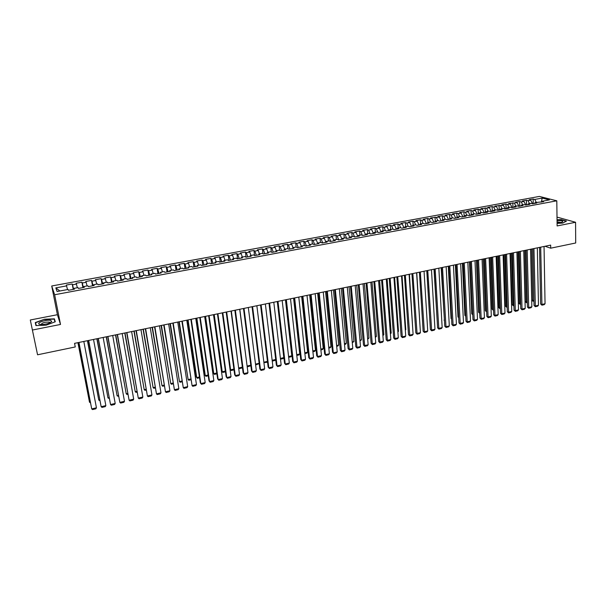 <?xml version="1.0" encoding="UTF-8"?>
<svg xmlns="http://www.w3.org/2000/svg" width="606" height="606" viewBox="0 0 606 606"><rect width="100%" height="100%" fill="white"/><g stroke="black" fill="none" stroke-linecap="round" stroke-linejoin="round"><path stroke-width="0.91" d="M30.3 319.991L32.398 330.028L60.502 324.452L57.411 314.711L30.3 319.991L37.564 354.79L75.258 346.958L74.553 343.36L550.649 245.104L550.695 248.187L575.7 242.991L575.571 222.273L557.884 217.327L557.012 217.501M57.411 314.711L51.722 285.987L539.37 196.42L556.8 200.806L54.638 294.751L51.722 285.987M541.393 202.078L542.143 198.079L534.765 199.442L533.144 199.018L529.106 199.76L530.72 200.185L528.015 200.684L526.409 200.26L522.349 201.01L523.948 201.434L521.228 201.942L519.63 201.51L515.547 202.26L517.138 202.699L508.707 203.525L510.282 203.964L507.525 204.472L505.957 204.033L501.829 204.79L503.381 205.237L494.905 206.07L496.443 206.517L493.655 207.032L492.125 206.578L487.936 207.35L489.459 207.805L480.929 208.646L482.437 209.1L479.619 209.623L478.119 209.161L473.884 209.941L475.369 210.411L472.536 210.933L471.051 210.464L466.787 211.252L468.264 211.721L465.408 212.251L463.938 211.774L459.651 212.562L461.105 213.039L458.234 213.57L456.78 213.092L452.47 213.888L453.909 214.372L451.015 214.903L449.584 214.418L445.243 215.221L446.667 215.706L443.759 216.244L442.342 215.759L437.971 216.562L439.38 217.054L430.654 217.91L432.048 218.41L429.101 218.955L427.715 218.455L423.299 219.266L424.662 219.773L421.7 220.319L420.337 219.811L415.89 220.629L417.239 221.145L414.254 221.69L412.913 221.182L408.436 222.008L409.77 222.523L406.762 223.076L405.437 222.561L400.93 223.387L402.248 223.909L399.225 224.47L397.922 223.947L393.385 224.781L394.68 225.311L391.635 225.871L390.355 225.341L385.787 226.182L387.06 226.712L384.007 227.28L382.734 226.742L378.144 227.591L379.401 228.129L376.318 228.697L375.069 228.159L370.448 229.007L371.683 229.553L368.584 230.129L367.357 229.576L362.706 230.431L363.926 230.984L360.805 231.56L359.593 231.007L354.911 231.871L356.108 232.431L352.972 233.007L351.783 232.446L347.071 233.318L348.245 233.878L345.087 234.461L343.92 233.901L339.178 234.772L340.33 235.34L337.148 235.931L336.004 235.355L331.232 236.234L332.368 236.817L329.164 237.408L328.043 236.825L323.24 237.711L324.346 238.294L321.127 238.893L320.021 238.302L315.188 239.196L316.279 239.787L313.029 240.385L311.954 239.794L307.09 240.688L308.151 241.286L304.886 241.885L303.833 241.286L298.932 242.188L299.978 242.794L296.69 243.4L295.652 242.794L290.721 243.703L291.744 244.316L288.433 244.922L287.426 244.309L282.464 245.225L283.456 245.847L280.123 246.46L279.139 245.839L274.147 246.763L275.116 247.384L271.761 248.005L270.799 247.377L265.769 248.301L266.716 248.937L263.345 249.558L262.406 248.922L257.345 249.854L258.262 250.498L254.868 251.126L253.952 250.483L248.854 251.422L249.755 252.066L246.331 252.702L245.445 252.051L240.317 252.997L241.188 253.649L237.741 254.285L236.878 253.626L231.712 254.581L232.56 255.24L229.098 255.883L228.257 255.217L223.053 256.179L223.879 256.846L220.387 257.489L219.577 256.815L214.335 257.785L215.138 258.459L211.623 259.11L210.835 258.429L205.563 259.398L206.328 260.088L202.79 260.739L202.033 260.05L196.723 261.034L197.465 261.724L193.905 262.383L193.17 261.686L187.83 262.671L188.542 263.368L184.951 264.034L184.247 263.33L178.868 264.322L179.558 265.027L175.945 265.701L175.263 264.989L169.847 265.989L170.506 266.701L166.87 267.375L166.218 266.655L160.764 267.663L161.393 268.382L157.734 269.056L157.113 268.329L151.614 269.344L152.22 270.079L148.531 270.761L147.94 270.026L142.402 271.041L142.978 271.783L139.266 272.473L138.706 271.723L133.131 272.753L133.676 273.503L129.934 274.192L129.404 273.442L123.791 274.473L124.306 275.23L120.533 275.927L120.033 275.169L114.382 276.207L114.867 276.972L111.072 277.677L110.603 276.904L104.914 277.957L105.361 278.73L101.543 279.434L101.104 278.654L95.369 279.714L95.793 280.495L91.945 281.207L91.536 280.419L85.764 281.487L86.15 282.275L82.272 282.994L81.901 282.199L76.083 283.267L76.439 284.07L72.538 284.79L72.197 283.987L66.334 285.062L67.524 289.57M542.143 198.079L549.377 199.912L541.931 201.298L541.34 202.154M414.254 221.69L415.655 224.796L417.019 225.326L421.571 224.478L420.178 223.947L423.2 223.387L424.594 223.917L429.116 223.076L427.707 222.546L430.707 221.993L432.116 222.516L436.608 221.675L435.184 221.16L438.161 220.607L439.6 221.122L444.062 220.289L442.615 219.773L445.577 219.228L447.031 219.736L451.462 218.91L450 218.402L452.94 217.857L454.409 218.357L458.818 217.539L457.341 217.039L460.257 216.493L461.749 216.993L466.128 216.175L464.628 215.683L467.537 215.138L469.036 215.63L473.392 214.819L471.877 214.335L474.763 213.797L476.286 214.282L480.611 213.471L479.081 212.994L481.944 212.456L483.482 212.941L487.785 212.138L486.232 211.661L489.087 211.13L490.64 211.608L494.913 210.805L493.345 210.335L496.178 209.812L497.753 210.282L501.995 209.487L500.412 209.025L503.23 208.494L504.821 208.964L509.04 208.176L507.442 207.714L510.237 207.191L511.843 207.653L516.039 206.873L514.426 206.411L517.206 205.896L518.827 206.351L522.993 205.57L521.365 205.123L524.122 204.608L525.766 205.055L529.909 204.283L528.258 203.843L531.007 203.328L532.659 203.775L536.78 203.002L535.113 202.563L543.605 201.73L541.931 201.298M415.64 224.796L412.61 225.356L412.178 226.227M59.858 290.994L55.82 287.88L57.078 291.509L68.084 289.463L68.417 290.304L74.402 289.191L74.046 288.35L78.007 287.615L78.379 288.448L84.317 287.342L83.931 286.517L87.862 285.782L88.264 286.608L94.165 285.509L93.741 284.691L97.642 283.964L98.081 284.775L103.937 283.684L103.482 282.873L107.353 282.154L107.823 282.957L113.64 281.873L113.148 281.078L116.996 280.358L117.496 281.154L123.268 280.078L122.745 279.29L126.571 278.578L127.101 279.366L132.828 278.298L132.282 277.518L136.077 276.813L136.638 277.586L142.327 276.533L141.743 275.76L145.508 275.056L146.107 275.828L151.75 274.776L151.136 274.01L154.878 273.314L155.507 274.071L161.113 273.026L160.469 272.276L164.181 271.579L164.84 272.336L170.407 271.299L169.733 270.549L173.422 269.867L174.104 270.609L179.634 269.572L178.929 268.837L182.595 268.155L183.307 268.89L188.799 267.867L188.065 267.14L191.701 266.458L192.443 267.185L197.897 266.17L197.139 265.451L200.745 264.777L201.518 265.496L206.934 264.489L206.146 263.777L209.729 263.11L210.532 263.815L215.903 262.815L215.092 262.11L218.652 261.451L219.478 262.148L224.818 261.156L223.97 260.459L227.508 259.8L228.364 260.489L233.666 259.504L232.795 258.815L236.31 258.164L237.188 258.845L242.453 257.868L241.559 257.186L245.044 256.535L245.953 257.217L251.179 256.24L250.263 255.565L253.725 254.921L254.656 255.588L259.845 254.626L258.898 253.959L262.345 253.316L263.299 253.982L268.458 253.02L267.488 252.361L270.905 251.725L271.882 252.376L277.01 251.422L276.01 250.778L279.404 250.142L280.411 250.793L285.502 249.839L284.479 249.202L287.85 248.574L288.88 249.21L293.94 248.271L292.895 247.634L296.243 247.013L297.296 247.642L302.318 246.71L301.25 246.081L304.576 245.46L305.651 246.089L310.636 245.157L309.545 244.536L312.847 243.923L313.953 244.536L318.907 243.612L317.794 242.998L321.074 242.392L322.195 242.998L327.119 242.082L325.983 241.476L329.24 240.87L330.391 241.476L335.277 240.567L334.118 239.961L337.353 239.362L338.527 239.961L343.382 239.052L342.201 238.461L345.412 237.863L346.609 238.453L351.435 237.552L350.223 236.969L353.427 236.37L354.639 236.954L359.426 236.06L358.199 235.484L361.381 234.893L362.615 235.469L367.372 234.583L366.13 234.007L369.281 233.424L370.539 233.992L375.265 233.113L374 232.545L377.137 231.962L378.409 232.522L383.113 231.651L381.818 231.091L384.939 230.507L386.234 231.068L390.9 230.197L389.59 229.644L392.688 229.068L394.006 229.613L398.642 228.75L397.316 228.204L400.384 227.636L401.725 228.174L406.338 227.318L404.982 226.78L408.043 226.212L409.398 226.75L413.974 225.894L412.61 225.356M55.82 287.88L66.66 285.873M72.538 284.79L73.614 289.335M76.439 284.07L77.318 287.744M82.272 282.994L83.37 287.517M86.15 282.275L87.044 285.934M74.046 288.35L74.144 289.236M91.945 281.207L93.059 285.714M95.793 280.495L96.702 284.138M83.931 286.517L84.007 287.395M101.543 279.434L102.679 283.919M105.361 278.73L106.292 282.351M93.741 284.691L93.801 285.577M111.072 277.677L112.231 282.138M114.867 276.972L115.814 280.586M103.482 282.873L103.528 283.76M120.533 275.927L121.715 280.373M124.306 275.23L125.268 278.821M113.148 281.078L113.178 281.964M129.934 274.192L131.138 278.616M133.676 273.503L134.653 277.078M122.745 279.29L122.76 280.177M139.266 272.473L140.486 276.874M142.978 271.783L143.97 275.344M132.282 277.518L132.275 278.404M148.531 270.761L149.773 275.139M152.22 270.079L153.227 273.617M141.743 275.76L141.728 276.639M157.734 269.056L158.992 273.42M161.393 268.382L162.423 271.912M151.136 274.01L151.106 274.889M166.87 267.375L168.15 271.715M170.506 266.701L171.551 270.215M160.469 272.276L160.416 273.154M175.945 265.701L177.24 270.018M179.558 265.027L180.611 268.526M169.733 270.549L169.665 271.435M184.951 264.034L186.269 268.337M188.542 263.368L189.61 266.852M178.929 268.837L178.853 269.723M193.905 262.383L195.238 266.67M197.465 261.724L198.548 265.186M188.065 267.14L187.974 268.019M202.79 260.739L204.146 265.004M206.328 260.088L207.426 263.534M197.139 265.451L197.026 266.329M211.623 259.11L212.986 263.36M215.138 258.459L216.244 261.898M206.146 263.777L206.017 264.655M220.387 257.489L221.773 261.724M223.879 256.846L225.008 260.262M215.092 262.11L214.948 262.989M229.098 255.883L230.5 260.095M232.56 255.24L233.704 258.648M223.97 260.459L223.819 261.337M237.741 254.285L239.165 258.482M241.188 253.649L242.339 257.042M232.795 258.815L232.628 259.694M246.331 252.702L247.771 256.876M249.755 252.066L250.922 255.444M241.559 257.186L241.377 258.065M254.868 251.126L256.315 255.277M258.262 250.498L259.444 253.861M250.263 255.565L250.066 256.444M263.345 249.558L264.807 253.702M266.716 248.937L267.913 252.285M258.898 253.959L258.694 254.838M271.761 248.005L273.245 252.126M275.116 247.384L276.321 250.717M267.488 252.361L267.269 253.24M280.123 246.46L281.623 250.566M283.456 245.847L284.676 249.164M276.01 250.778L275.783 251.657M288.433 244.922L289.948 249.013M291.744 244.316L292.971 247.619M284.479 249.202L284.237 250.081M296.69 243.4L298.213 247.475M299.978 242.794L301.235 246.127M292.895 247.634L292.637 248.513M304.886 241.885L306.431 245.938M308.151 241.286L309.477 244.748M301.25 246.081L300.977 246.96M313.029 240.385L314.59 244.423M316.279 239.787L317.665 243.37M309.545 244.536L309.265 245.415M321.127 238.893L322.695 242.908M324.346 238.294L325.801 241.999M317.794 242.998L317.499 243.877M329.164 237.408L330.747 241.408M332.368 236.817L333.876 240.62M325.983 241.476L325.672 242.355M337.148 235.931L338.746 239.915M340.33 235.34L341.905 239.249M334.118 239.961L333.8 240.84M345.087 234.461L346.7 238.438M348.245 233.878L349.859 237.847M342.201 238.461L341.867 239.332M352.972 233.007L354.578 236.923M356.108 232.431L357.737 236.378M350.223 236.969L349.889 237.84M360.805 231.56L362.38 235.363M363.926 230.984L365.562 234.916M358.199 235.484L357.851 236.355M368.584 230.129L370.137 233.81M371.683 229.553L373.341 233.469M366.13 234.007L365.766 234.878M376.318 228.697L377.841 232.272M379.401 228.129L381.068 232.03M374 232.545L373.629 233.416M384.007 227.28L385.499 230.75M387.06 226.712L388.741 230.598M381.818 231.091L381.439 231.962M391.635 225.871L393.105 229.242M394.68 225.311L396.369 229.174M389.59 229.644L389.196 230.515M399.225 224.47L400.672 227.75M402.248 223.909L403.952 227.765M397.316 228.204L396.907 229.076M406.762 223.076L408.186 226.265M409.77 222.523L411.482 226.356M404.982 226.78L404.573 227.644M417.239 221.145L418.966 224.962M421.7 220.319L423.102 223.409M424.662 219.773L426.404 223.576M420.178 223.947L419.746 224.818M429.101 218.955L430.51 222.031M432.048 218.41L433.798 222.197M427.707 222.546L427.26 223.417M436.449 217.592L437.873 220.66M439.38 217.054L441.138 220.834M435.184 221.16L434.729 222.023M443.759 216.244L445.19 219.296M446.667 215.706L448.44 219.47M442.615 219.773L442.153 220.645M451.015 214.903L452.455 217.948M453.909 214.372L455.689 218.122M450 218.402L449.523 219.266M458.234 213.57L459.681 216.6M461.105 213.039L462.901 216.774M457.341 217.039L456.856 217.902M465.408 212.251L466.862 215.266M468.264 211.721L470.067 215.441M464.628 215.683L464.135 216.547M472.536 210.933L473.998 213.933M475.369 210.411L477.187 214.115M471.877 214.335L471.377 215.198M479.619 209.623L481.088 212.615M482.437 209.1L484.262 212.789M479.081 212.994L478.566 213.857M486.656 208.32L488.141 211.305M489.459 207.805L491.299 211.479M486.232 211.661L485.717 212.524M493.655 207.032L495.147 210.002M496.443 206.517L498.291 210.176M493.345 210.335L492.814 211.199M500.609 205.745L502.109 208.706M503.381 205.237L505.237 208.881M500.412 209.025L499.874 209.881M507.525 204.472L509.032 207.419M510.282 203.964L512.146 207.593M507.442 207.714L506.896 208.578M514.396 203.199L515.911 206.138M517.138 202.699L519.009 206.32M514.426 206.411L513.865 207.275M521.228 201.942L522.751 204.866M523.948 201.434L525.834 205.048M521.365 205.123L520.796 205.979M528.015 200.684L529.546 203.601M530.72 200.185L532.598 203.76M528.258 203.843L527.69 204.699M534.765 199.442L536.302 202.343M535.113 202.563L534.537 203.419M32.398 330.028L37.564 354.79M556.8 200.806L557.119 225.94L575.571 222.273M60.502 324.452L54.638 294.751M545.006 246.271L550.695 248.187M557.088 223.394L562.792 223.084L566.481 221.061L561.171 219.569L557.043 219.796M55.275 321.778L54.388 318.832L44.473 319.241L35.262 322.581L35.943 325.589L46.041 325.195L55.275 321.778M533.144 199.018L533.242 203.661M526.409 200.26L526.516 204.919M519.63 201.51L519.751 206.176M512.82 202.768L512.949 207.449M505.957 204.033L506.108 208.722M499.064 205.298L499.215 210.002M492.125 206.578L492.292 211.297M485.141 207.866L485.323 212.592M478.119 209.161L478.308 213.903M471.051 210.464L471.256 215.221M463.938 211.774L464.158 216.509M456.78 213.092L457 217.637M449.584 214.418L449.803 218.758M442.342 215.759L442.562 219.88M435.055 217.1L435.282 221.137M427.715 218.455L427.957 222.5M420.337 219.811L420.587 223.872M412.913 221.182L413.171 225.25M405.437 222.561L405.709 226.644M397.922 223.947L398.203 228.038M390.355 225.341L390.65 229.447M382.734 226.742L383.045 230.856M375.069 228.159L375.394 232.28M367.357 229.576L367.69 233.719M359.593 231.007L359.941 235.158M351.783 232.446L352.147 236.613M343.92 233.901L344.291 238.067M336.004 235.355L336.391 239.537M328.043 236.825L328.437 241.021M320.021 238.302L320.438 242.506M311.954 239.794L312.378 244.006M303.833 241.286L304.273 245.513M295.652 242.794L296.107 247.036M287.426 244.309L287.895 248.604M279.139 245.839L279.646 250.293M270.799 247.377L271.344 252.02M262.406 248.922L262.981 253.762M253.952 250.483L254.573 255.535M245.445 252.051L246.089 257.186M236.878 253.626L237.544 258.777M228.257 255.217L228.939 260.383M219.577 256.815L220.273 261.997M210.835 258.429L211.555 263.625M202.033 260.05L202.768 265.261M193.17 261.686L193.928 266.913M184.247 263.33L185.027 268.572M175.263 264.989L176.066 270.238M166.218 266.655L167.036 271.92M157.113 268.329L157.946 273.617M147.94 270.026L148.796 275.321M138.706 271.723L139.585 277.04M129.404 273.442L130.305 278.768M120.033 275.169L120.958 280.51M110.603 276.904L111.542 282.267M101.104 278.654L102.066 284.032M91.536 280.419L92.521 285.812M81.901 282.199L82.908 287.608M72.197 283.987L73.228 289.41M49.957 322.816L49.321 322.839M54.994 321.884L54.388 318.832M36.254 325.581L35.61 322.748L44.473 319.241M544.044 246.468L545.052 303.727L541.764 304.492L540.628 303.992L541.938 305.182L540.696 247.165M539.545 247.399L540.628 303.992M545.052 303.727L544.233 304.651L541.938 305.182M533.947 300.993L532.969 301.212L531.704 300.061L532.795 300.531L531.659 249.028M532.969 301.212L532.795 300.531L533.931 300.273M537.325 247.854L538.469 305.257L535.166 306.022L534.045 305.515L535.348 306.712L533.954 248.551M532.818 248.786L534.045 305.515M538.469 305.257L537.658 306.174L535.348 306.712M530.568 249.255L531.856 306.787L528.53 307.56L527.417 307.053L528.72 308.249L527.175 249.952M526.046 250.187L527.417 307.053M531.856 306.787L531.045 307.712L528.72 308.249M523.917 250.626L525.182 301.538L526.273 302.03L525.016 250.399M527.303 302.515L526.462 302.712L526.273 302.03L527.288 301.796M526.462 302.712L525.182 301.538M517.244 251.998L518.638 303.038L519.721 303.53L518.327 251.778M520.63 304.053L519.91 304.212L519.721 303.53L520.615 303.326M519.91 304.212L518.638 303.038M557.081 222.932C559.846 222.849 561.671 222.493 562.573 221.864C563.095 221.213 562.11 220.773 559.641 220.546L557.05 220.531M561.095 222.478L557.065 221.811M557.043 220.001L561.058 219.781L566.186 221.228M39.875 324.346L41.534 324.528C46.601 324.271 49.995 323.248 51.715 321.468L50.639 320.4C46.268 319.203 35.004 323.293 39.875 324.346M49.897 322.839L49.169 322.089C44.556 322.021 41.905 322.824 41.2 324.513M44.533 319.506L54.146 319.12L54.972 321.892M36.193 325.581L35.61 322.748M523.766 250.657L525.197 308.333L521.857 309.113L520.751 308.598L522.054 309.802L520.349 251.361M519.236 251.588L520.751 308.598M525.197 308.333L524.387 309.257L522.054 309.802M516.926 252.066L518.509 309.886L515.145 310.666L514.047 310.151L515.342 311.363L513.487 252.778M512.388 253.005L514.047 310.151M518.509 309.886L517.698 310.81L515.342 311.363M510.532 253.384L512.055 304.545L513.123 305.045L511.6 253.164M513.911 305.591L513.327 305.727L513.123 305.045L513.896 304.863M513.327 305.727L512.055 304.545M503.783 254.778L505.427 306.06L506.495 306.56L504.836 254.558M507.161 307.144L506.699 307.25L506.495 306.56L507.139 306.416M506.699 307.25L505.427 306.06M510.04 253.49L511.767 311.454L508.389 312.234L507.305 311.711L508.601 312.923L506.586 254.202M505.495 254.429L507.305 311.711M511.767 311.454L510.964 312.378L508.601 312.923M496.988 256.179L498.768 307.583L499.821 308.09L498.034 255.967M500.359 308.704L499.821 308.09L500.336 307.977M500.041 308.78L498.768 307.583M503.116 254.914L504.995 313.022L501.594 313.81L500.518 313.279L501.813 314.506L499.632 255.634M498.564 255.853L500.518 313.279M504.995 313.022L504.192 313.953L501.813 314.506M490.156 257.595L492.064 309.121L493.11 309.636L491.186 257.376M493.526 310.272L493.11 309.636L493.496 309.545M493.337 310.317L492.064 309.121M496.147 256.353L498.177 314.605L494.761 315.4L493.693 314.862L494.988 316.09L492.648 257.08M491.587 257.3L493.693 314.862M498.177 314.605L497.382 315.537L494.988 316.09M483.277 259.012L485.33 310.666L486.36 311.181L484.3 258.8M486.648 311.855L486.618 311.12M486.595 311.863L485.33 310.666M489.133 257.8L491.322 316.196L487.883 316.991L486.83 316.453L488.118 317.688L485.611 258.527M484.565 258.747L486.83 316.453M491.322 316.196L490.527 317.127L488.118 317.688M476.369 260.436L478.551 312.211L479.566 312.734L477.377 260.232M479.717 313.15L479.694 312.711M479.725 313.378L478.551 312.211M482.081 259.254L484.429 317.794L480.959 318.597L479.922 318.052L481.209 319.286L478.535 259.989M477.505 260.201L479.922 318.052M484.429 317.794L483.633 318.726L481.209 319.286M469.408 261.875L471.726 313.779L472.733 314.302M472.756 314.87L471.726 313.779M474.983 260.724L477.49 319.407L474.006 320.21L472.975 319.665L474.263 320.907L471.423 261.459M470.4 261.671L472.975 319.665M477.49 319.407L476.695 320.339L474.263 320.907M462.408 263.315L464.87 315.347L465.726 315.802M465.749 316.362L464.87 315.347M467.847 262.193L470.506 321.021L466.999 321.839L465.984 321.278L467.264 322.528L464.257 262.936M463.249 263.14L465.984 321.278M470.506 321.021L469.718 321.96L467.264 322.528M455.371 264.769L457.969 316.93L458.674 317.309M458.697 317.771L457.969 316.93M460.658 263.678L463.484 322.65L459.954 323.468L458.947 322.915L460.234 324.165L457.053 264.421M456.06 264.625L458.947 322.915M463.484 322.65L462.696 323.589L460.234 324.165M448.288 266.231L451.031 318.514L451.576 318.817M451.591 319.173L451.031 318.514M453.432 265.17L456.416 324.293L452.871 325.111L451.871 324.551L453.152 325.808L449.796 265.92M448.819 266.125L451.871 324.551M456.416 324.293L455.636 325.233L453.152 325.808M441.16 267.7L444.433 320.339M444.448 320.582L444.046 320.112M446.152 266.67L449.311 325.945L445.743 326.77L444.751 326.202L446.031 327.46L442.501 267.428M441.539 267.625L444.751 326.202M449.311 325.945L448.531 326.884L446.031 327.46M433.987 269.185L437.244 321.854M438.835 268.185L442.16 327.604L438.562 328.437L437.593 327.861L438.873 329.126L435.161 268.943M434.207 269.14L437.593 327.861M442.16 327.604L441.38 328.543L438.873 329.126M426.775 270.67L430.018 323.377M431.472 269.7L434.964 329.27L431.351 330.111L430.389 329.528L431.661 330.8L427.768 270.465M426.836 270.662L430.389 329.528M434.964 329.27L434.191 330.217L431.661 330.8M424.056 271.23L427.722 330.952L424.086 331.793L423.139 331.209L424.405 332.482L420.329 272.003M419.413 272.192L423.139 331.209M427.722 330.952L426.95 331.891L424.405 332.482M416.761 272.738L420.049 326.536M416.595 272.768L420.435 332.641L416.776 333.489L415.837 332.899L417.11 334.179L412.853 273.548M411.944 273.73L415.837 332.899M420.435 332.641L419.67 333.588L417.11 334.179M409.421 274.253L412.709 328.376M409.088 274.321L413.103 334.338L409.421 335.194L408.497 334.595L409.77 335.883L405.323 275.101M404.429 275.283L408.497 334.595M413.103 334.338L412.345 335.292L409.77 335.883M402.036 275.775L405.778 329.656L405.323 330.225M405.293 329.77L405.778 329.656M401.536 275.881L405.732 336.05L402.028 336.913L401.111 336.307L402.376 337.603L397.741 276.662M396.869 276.844L401.111 336.307M405.732 336.05L404.967 337.004L402.376 337.603M394.597 277.313L398.506 331.323L397.9 332.096M397.854 331.474L398.506 331.323M393.938 277.45L398.309 337.769L394.582 338.64L393.68 338.027L394.945 339.33L390.112 278.237M389.257 278.412L393.68 338.027M398.309 337.769L397.551 338.724L394.945 339.33M387.12 278.858L391.188 333.005L390.423 333.951M390.362 333.194L391.188 333.005M386.287 279.025L390.84 339.504L387.09 340.375L386.204 339.761L387.461 341.072L382.439 279.82M381.598 279.995L386.204 339.761M390.84 339.504L390.09 340.458L387.461 341.072M379.598 280.411L383.818 334.694L382.894 335.679M382.833 334.921L383.818 334.694M378.583 280.616L383.325 341.246L379.553 342.125L378.682 341.504L379.939 342.814L374.713 281.419M373.887 281.585L378.682 341.504M383.325 341.246L382.575 342.201L379.939 342.814M370.834 282.214L375.765 343.004L371.963 343.882L371.107 343.261L372.364 344.579L366.941 283.017M366.13 283.184L371.107 343.261M375.765 343.004L375.016 343.958L372.364 344.579M363.032 283.828L368.153 344.769L364.327 345.655L363.486 345.026L364.736 346.344L359.116 284.631M358.32 284.797L363.486 345.026M368.153 344.769L367.41 345.731L364.736 346.344M355.184 285.449L360.494 346.549L356.646 347.435L355.82 346.799L357.063 348.132L351.245 286.259M350.465 286.418L355.82 346.799M360.494 346.549L359.759 347.503L357.063 348.132M347.283 287.077L352.79 348.336L348.92 349.23L348.102 348.586L349.344 349.927L343.314 287.895M342.557 288.055L348.102 348.586M352.79 348.336L352.056 349.291L349.344 349.927M339.33 288.714L345.034 350.132L341.14 351.033L340.337 350.389L341.579 351.73L335.338 289.539M334.595 289.698L340.337 350.389M345.034 350.132L344.299 351.094L341.579 351.73M331.33 290.372L337.231 351.942L333.308 352.851L332.52 352.2L333.762 353.548L333.308 352.851L327.308 291.198M326.581 291.35L332.52 352.2M337.231 351.942L336.504 352.904L333.762 353.548M323.271 292.031L329.369 353.768L325.422 354.684L324.657 354.018L325.892 355.374L325.422 354.684L319.226 292.865M318.514 293.016L324.657 354.018M329.369 353.768L328.649 354.73L325.892 355.374M315.165 293.705L321.468 355.601L317.491 356.517L316.741 355.851L317.968 357.214L317.491 356.517L311.09 294.546M310.401 294.69L316.741 355.851M321.468 355.601L320.748 356.57L317.968 357.214M307 295.387L313.507 357.449L309.514 358.373L308.772 357.699L309.999 359.063L309.514 358.373L302.894 296.236M302.227 296.372L308.772 357.699M313.507 357.449L312.794 358.419L309.999 359.063M298.781 297.084L305.5 359.305L301.477 360.237L300.75 359.555L301.977 360.926L301.477 360.237L294.652 297.94M294.001 298.069L300.75 359.555M305.5 359.305L304.788 360.275L301.977 360.926M290.509 298.796L297.44 361.176L293.387 362.115L292.683 361.426L293.902 362.805L293.387 362.115L286.35 299.652M285.721 299.781L292.683 361.426M297.44 361.176L296.735 362.146L293.902 362.805M282.184 300.508L289.327 363.055L285.252 364.001L284.555 363.312L285.774 364.691L285.252 364.001L277.995 301.371M277.381 301.5L284.555 363.312M289.327 363.055L288.623 364.032L285.774 364.691M273.798 302.243L281.161 364.948L277.056 365.903L276.381 365.206L277.593 366.592L277.056 365.903L269.587 303.114M268.996 303.235L276.381 365.206M281.161 364.948L280.464 365.926L277.593 366.592M265.36 303.985L272.942 366.857L268.814 367.812L268.147 367.107L269.359 368.509L268.814 367.812L261.118 304.856M260.542 304.977L268.147 367.107M272.942 366.857L272.253 367.834L269.359 368.509M256.861 305.735L264.67 368.774L260.512 369.743L259.868 369.031L261.072 370.433L260.512 369.743L252.596 306.621M252.043 306.734L259.868 369.031M264.67 368.774L263.981 369.758L261.072 370.433M248.308 307.5L256.338 370.705L252.157 371.683L251.528 370.963L252.732 372.372L252.157 371.683L244.013 308.386M243.476 308.499L251.528 370.963M256.338 370.705L255.656 371.69L252.732 372.372M239.696 309.28L247.96 372.652L243.748 373.629L243.135 372.902L234.855 310.28M235.37 310.174L243.748 373.629L244.332 374.319L247.278 373.637L247.96 372.652M231.03 311.067L239.521 374.614L235.28 375.591L234.681 374.864L226.182 312.067M226.674 311.969L235.28 375.591L235.878 376.281L238.847 375.591L239.521 374.614M222.296 312.87L231.022 376.584L226.758 377.568L226.174 376.834L217.44 313.87M217.91 313.772L226.758 377.568L227.371 378.258L230.356 377.568L231.022 376.584M213.509 314.681L222.47 378.568L218.175 379.561L217.615 378.818L208.646 315.688M209.093 315.597L218.175 379.561L218.804 380.25L221.804 379.553L222.47 378.568M204.661 316.506L213.865 380.56L209.532 381.568L208.994 380.81L199.783 317.514M200.215 317.43L209.532 381.568L210.176 382.257L213.198 381.553L213.865 380.56M195.753 318.347L205.192 382.575L200.836 383.583L200.313 382.825L190.867 319.354M191.269 319.271L200.836 383.583L201.495 384.272L204.54 383.568L205.192 382.575M186.777 320.203L196.465 384.598L192.079 385.613L181.883 321.21M182.27 321.127L192.079 385.613L192.753 386.302L195.821 385.59L196.465 384.598M177.747 322.066L187.686 386.636L183.27 387.658L172.839 323.074M173.202 322.998L183.27 387.658L183.951 388.348L187.042 387.628L187.686 386.636M168.65 323.945L178.838 388.688L174.392 389.719L163.734 324.952M164.074 324.884L174.392 389.719L175.089 390.408L178.202 389.681L178.838 388.688M372.023 281.972L376.409 336.391L375.311 337.421M375.25 336.656L376.409 336.391M364.403 283.54L368.956 338.103L367.683 339.171M367.622 338.406L368.956 338.103M356.729 285.123L361.456 339.822L360.009 340.936M359.941 340.171L361.456 339.822M349.018 286.721L353.904 341.557L352.283 342.708M352.215 341.943L353.904 341.557M341.246 288.32L346.314 343.291L345.594 344.246L344.511 344.496M344.435 343.723L346.314 343.291M333.429 289.933L338.671 345.049L337.959 345.996L336.686 346.291M336.61 345.518L338.671 345.049M325.566 291.562L330.974 346.814L330.27 347.761L328.816 348.094M328.732 347.321L330.974 346.814M317.65 293.19L323.24 348.586L322.536 349.541L320.885 349.92M320.809 349.139L323.24 348.586M309.681 294.834L315.453 350.374L314.749 351.328L312.908 351.745M312.832 350.972L315.453 350.374M301.659 296.493L307.613 352.169L306.916 353.124L304.886 353.593M304.803 352.813L307.613 352.169M293.584 298.16L299.728 353.98L299.031 354.934L296.804 355.449M296.72 354.669L299.728 353.98M285.464 299.834L291.789 355.798L291.1 356.76L288.676 357.313M288.585 356.533L291.789 355.798M277.283 301.523L283.797 357.631L283.116 358.593L280.487 359.191M280.396 358.411L283.797 357.631M272.155 360.297L275.7 359.487M275.707 359.547L275.079 360.434L272.253 361.085M263.852 362.206L267.451 361.381M267.473 361.6L266.988 362.29L263.913 362.699M255.505 364.115L259.148 363.282M259.194 363.668L255.99 364.82L255.527 364.289M255.52 364.236L255.99 364.82M250.854 365.759L247.778 366.706L247.074 365.88L239.817 309.257M247.778 366.706L247.21 366.016L250.786 365.198M238.567 367.486L231.333 311.007M242.468 367.857L239.514 368.599L238.931 367.918L242.37 367.13M222.326 312.863L230.03 369.122L230.606 369.827L222.803 312.764M234.007 369.865L231.197 370.516L230.606 369.827L233.901 369.069M213.751 314.635L221.66 371.039L222.22 371.751L214.206 314.537M225.485 371.826L222.826 372.432L222.22 371.751L225.371 371.031M205.123 316.415L213.236 372.97L213.774 373.69L205.555 316.324M216.903 373.796L214.395 374.372L213.774 373.69L216.789 372.993M196.435 318.211L204.76 374.909L205.282 375.637L196.844 318.12M208.259 375.781L205.919 376.318L205.282 375.637L208.146 374.978M187.686 320.013L196.223 376.864L196.73 377.599L188.08 319.93M199.563 377.78L197.374 378.28L196.73 377.599L199.442 376.97M178.884 321.831L188.118 379.568L179.255 321.756M190.807 379.788L188.777 380.25L188.118 379.568L190.685 378.985M170.013 323.657L179.452 381.56L170.362 323.589M181.989 381.81L180.126 382.242L179.452 381.56L181.868 381.007M161.09 325.498L170.725 383.56L161.416 325.437M173.119 383.848L171.415 384.242L170.725 383.56L172.99 383.037M159.484 325.831L169.93 390.756L165.461 391.794L154.568 326.846M154.878 326.785L165.461 391.794L166.173 392.476L169.301 391.749L169.93 390.756M152.106 327.354L161.946 385.575L152.409 327.293M164.181 385.901L162.65 386.257L161.946 385.575L164.044 385.09M150.258 327.74L160.969 392.832L156.462 393.877L145.334 328.755M145.622 328.694L156.462 393.877L157.189 394.567L160.34 393.832L160.969 392.832M143.054 329.225L153.098 387.598L143.334 329.164M155.181 387.969L153.818 388.279L153.098 387.598L155.045 387.151M140.971 329.656L151.939 394.93L147.402 395.983L136.032 330.671M136.297 330.618L147.402 395.983L148.144 396.665L151.318 395.93L151.939 394.93M133.941 331.103L144.198 389.643L134.199 331.05M146.122 390.052L144.932 390.325L144.198 389.643L145.985 389.234M131.616 331.588L142.849 397.036L138.282 398.097L126.669 332.603M126.912 332.558L138.282 398.097L139.039 398.778L142.228 398.036L142.849 397.036M124.768 332.997L135.236 391.696L125.003 332.952M137.001 392.143L135.986 392.377L135.236 391.696L136.858 391.325M122.192 333.527L133.691 399.157L129.093 400.225L117.238 334.55M117.458 334.504L129.093 400.225L129.866 400.914L133.085 400.165L133.691 399.157M115.526 334.906L126.215 393.764L115.738 334.86M127.813 394.256L126.972 394.445L126.215 393.764L127.669 393.43M112.701 335.489L124.48 401.301L119.844 402.376L107.739 336.512M107.929 336.474L119.844 402.376L120.632 403.058L123.874 402.301L124.48 401.301M106.224 336.822L117.125 395.847L106.414 336.784M118.564 396.377L117.125 395.847L118.42 395.551M103.141 337.459L115.201 403.452L110.534 404.535L98.172 338.489M98.339 338.451L110.534 404.535L111.337 405.217L114.602 404.46L115.201 403.452M96.862 338.754L107.982 397.945L97.021 338.724M109.254 398.513L107.982 397.945L109.103 397.688M93.521 339.443L105.853 405.619L101.157 406.709L88.537 340.474M88.681 340.443L101.157 406.709L101.975 407.391L105.262 406.626L105.853 405.619M87.431 340.701L98.77 400.058L87.559 340.678M99.869 400.672L98.77 400.058L99.717 399.839M83.825 341.443L96.437 407.8L91.711 408.898L78.833 342.473M78.947 342.451L91.711 408.898L92.544 409.58L95.854 408.815L96.437 407.8M77.924 342.663L89.491 402.187L78.038 342.64M90.43 402.838L89.491 402.187L90.271 402.005M561.853 222.25L562.573 221.864M49.904 322.824L51.715 321.468M49.715 322.922L49.571 322.218"/></g></svg>
